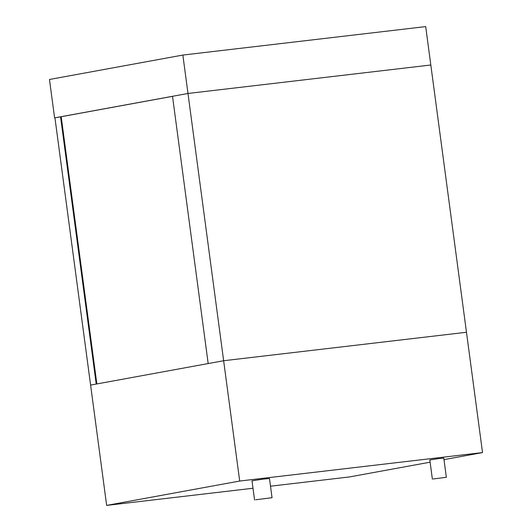 <?xml version="1.0" encoding="UTF-8"?>
<svg xmlns="http://www.w3.org/2000/svg" width="532" height="532" viewBox="0 0 532 532"><rect width="100%" height="100%" fill="white"/><g stroke="black" fill="none" stroke-linecap="round" stroke-linejoin="round"><path stroke-width="0.8" d="M430.115 462.182L349.491 476.938L270.502 486.195M253.006 488.25L106.653 505.4L90.6 385.088L223.64 360.729L466.478 332.267L425.693 26.6L182.855 55.062L187.982 93.466L430.814 65.004L187.982 93.466L223.64 360.729L466.478 332.267L482.531 452.579L443.994 459.635M106.653 505.4L239.693 481.041L482.531 452.579M239.693 481.041L223.64 360.729L208.178 363.562L172.514 96.299L187.982 93.466L54.596 117.885L49.469 79.481L182.855 55.062M96.851 383.944L61.193 116.721L172.521 96.339M61.193 116.721L54.596 117.885M54.942 117.825L90.6 385.088L96.219 384.057L60.555 116.794M255.719 499.761L272.038 497.706L255.719 499.761M272.038 497.706L269.478 478.501L262.968 479.133L252.015 480.835L254.575 500.033M433.294 478.946L446.348 477.304L433.294 478.946M446.348 477.304L443.788 458.105L438.581 458.604L429.816 459.967L432.383 479.166"/></g></svg>

